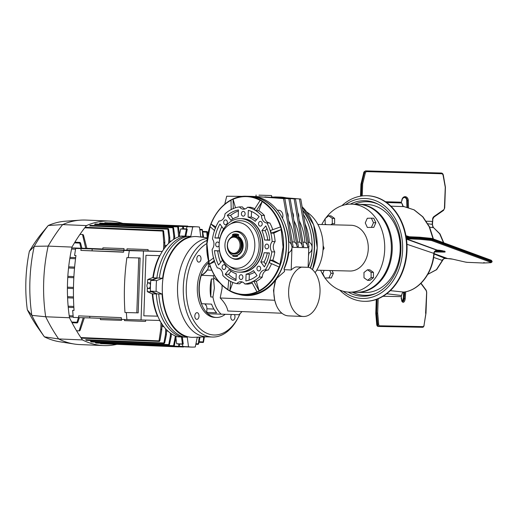<?xml version="1.0" encoding="UTF-8"?>
<svg xmlns="http://www.w3.org/2000/svg" width="518" height="518" viewBox="0 0 518 518"><rect width="100%" height="100%" fill="white"/><g stroke="black" fill="none" stroke-linecap="round" stroke-linejoin="round"><path stroke-width="0.78" d="M317.877 224.436L351.042 225.259A22.889 17.813 91.4 0 1 368.272 248.88A22.889 17.813 91.4 0 1 349.909 271.018L316.744 270.195M321.795 224.534A44.011 34.253 91.4 0 1 325.142 218.933M325.731 218.11A44.011 34.253 91.4 0 1 351.567 204.137A44.011 34.253 91.4 0 1 384.699 249.559A44.011 34.253 91.4 0 1 349.385 292.139A44.011 34.253 91.4 0 1 325.019 277.998M351.567 204.137L358.203 204.306A44.011 34.253 91.4 0 1 391.33 249.721A44.011 34.253 91.4 0 1 356.015 292.301L349.385 292.139M306.792 212.056A38.733 30.141 91.4 0 1 323.115 247.96A38.733 30.141 91.4 0 1 315.119 272.669M324.572 277.35A44.011 34.253 91.4 0 1 320.661 270.292M331.488 224.281A3.166 2.467 -88.6 0 0 332.562 223.659M322.986 250.22L324.08 248.251L323.109 248.226M324.08 248.251L323.141 245.61M326.288 224.644L325.174 223.854L325.136 218.57L328.684 215.825L332.265 218.369L334.609 218.428L334.641 223.711L332.297 223.653L330.873 224.76M332.265 218.369L332.297 223.653M328.684 215.825L331.021 215.883L334.609 218.428M332.09 270.577L333.352 273.31L331.326 277.939L324.87 277.998L322.779 273.478L324.132 270.377M329.746 270.519L331.008 273.251L333.352 273.31M331.008 273.251L328.982 277.881L331.326 277.939M328.982 277.881L324.87 277.998M364.005 277.79L363.966 272.507L367.515 269.768L369.852 269.826L373.439 272.371L373.472 277.654L369.93 280.393L367.586 280.335L364.005 277.79M367.515 269.768L371.095 272.313L373.439 272.371M371.095 272.313L371.128 277.596L373.472 277.654M371.128 277.596L367.586 280.335M373.808 227.376L367.346 227.434L365.261 222.915L367.288 218.279L371.4 218.169L373.743 218.227L375.828 222.74L373.808 227.376L367.346 227.434M371.4 218.169L373.484 222.682L375.828 222.74M373.484 222.682L371.464 227.318M232.329 232.362L233.32 231.941A14.083 10.962 91.4 0 1 236.979 231.235A14.083 10.962 91.4 0 1 247.585 245.772A14.083 10.962 91.4 0 1 236.279 259.395A14.083 10.962 91.4 0 1 232.66 258.508L231.688 258.035A13.61 10.593 91.4 0 1 224.941 244.846A13.61 10.593 91.4 0 1 232.329 232.362A13.61 10.593 91.4 0 1 246.108 245.726A13.61 10.593 91.4 0 1 231.688 258.035M232.983 255.322L232.945 256.313L237.328 256.494L237.367 255.316M241.064 238.895A9.505 7.401 -88.6 0 0 238.397 236.48M237.257 236.02A9.505 7.401 -88.6 0 0 236.888 235.923M200.511 299.864A21.128 13.267 92.4 0 0 200.201 299.708A29.578 18.57 -87.6 0 1 198.97 287.451A29.578 18.57 -87.6 0 1 201.055 275.278A21.128 13.267 92.4 0 0 207.077 270.007L207.355 270.02A21.128 13.267 -87.6 0 1 201.327 275.291L201.055 275.278M200.201 299.708L200.479 299.721A29.578 18.57 -87.6 0 1 199.242 287.464A29.578 18.57 -87.6 0 1 201.327 275.291A29.578 18.57 92.4 0 0 199.242 287.464A29.578 18.57 92.4 0 0 201.709 303.729L211.564 304.137A29.578 18.57 92.4 0 0 216.634 312.814L206.779 312.406L206.909 308.786L206.779 312.406A29.578 18.57 92.4 0 0 208.119 313.746A29.578 18.57 -87.6 0 1 206.779 312.406L206.507 312.393A29.578 18.57 -87.6 0 0 207.841 313.733L238.83 314.73A29.578 18.57 92.4 0 0 241.958 311.583M204.396 303.839A4.927 3.095 -87.6 0 1 206.909 308.786A4.927 3.095 -87.6 0 0 206.125 305.277L205.847 305.27A21.128 13.267 92.4 0 0 205.173 304.202M208.508 262.943L208.378 266.563A4.927 3.095 -87.6 0 1 207.355 270.02A4.927 3.095 92.4 0 0 208.378 266.563L208.508 262.943A29.578 18.57 -87.6 0 1 208.987 262.484A29.578 18.57 92.4 0 0 208.508 262.943L209.123 262.969M314.53 247.889A49.294 38.364 91.4 0 1 310.399 268.097A49.294 38.364 91.4 0 0 314.53 247.889A49.294 38.364 91.4 0 0 302.7 210.224A49.294 38.364 91.4 0 1 314.53 247.889M314.309 247.882A49.294 38.364 91.4 0 1 310.217 267.994A49.294 38.364 -88.6 0 0 314.309 247.882A49.294 38.364 -88.6 0 0 302.758 210.561A49.294 38.364 91.4 0 1 314.309 247.882M277.311 197.015A49.294 38.364 91.4 0 1 277.421 197.015A49.294 38.364 91.4 0 1 283.087 197.701A49.294 38.364 91.4 0 0 277.421 197.015L277.201 197.008A49.294 38.364 91.4 0 1 282.789 197.675A49.294 38.364 -88.6 0 0 277.201 197.008L274.993 196.957A49.294 38.364 91.4 0 1 275.492 196.969A49.294 38.364 91.4 0 1 279.681 197.442M225.116 314.407A29.578 18.57 -87.6 0 1 216.31 317.463L214.672 317.398A29.578 18.57 -87.6 0 1 197.326 287.386A29.578 18.57 -87.6 0 1 208.631 261.117M216.31 317.463A29.578 18.57 -87.6 0 1 198.97 287.451A29.578 18.57 -87.6 0 1 208.929 262.276M206.857 243.538A47.183 29.63 92.4 0 0 186.273 287.108A47.183 29.63 92.4 0 0 204.986 332.355A47.183 29.63 92.4 0 0 238.63 316.686A47.183 29.63 92.4 0 0 240.061 313.649M207.071 240.346A49.294 30.957 92.4 0 0 183.307 287.011A49.294 30.957 92.4 0 0 212.212 337.03A49.294 30.957 92.4 0 0 238.002 317.91L238.63 316.686M206.786 336.804A49.294 30.957 -87.6 0 1 177.506 289.115A49.294 30.957 -87.6 0 1 207.278 238.422A49.294 30.957 92.4 0 0 177.557 286.771A49.294 30.957 92.4 0 0 206.462 336.791L212.212 337.03M196.821 258.735A3.348 2.098 -87.6 0 1 199.061 255.445A3.348 2.098 -87.6 0 1 201.023 258.838A3.348 2.098 -87.6 0 1 198.782 262.127A3.348 2.098 -87.6 0 1 196.821 258.735M194.82 315.961A3.348 2.098 -87.6 0 1 197.06 312.671A3.348 2.098 -87.6 0 1 199.022 316.064A3.348 2.098 -87.6 0 1 196.782 319.353A3.348 2.098 -87.6 0 1 194.82 315.961M234.486 314.666A3.348 2.098 -87.6 0 1 234.971 316.958A3.348 2.098 -87.6 0 1 232.737 320.247A3.348 2.098 -87.6 0 1 230.775 316.854A3.348 2.098 -87.6 0 1 231.416 314.588M210.936 224.029A49.294 38.364 91.4 0 1 246.477 196.251L249.126 196.316A49.294 38.364 -88.6 0 1 286.234 247.183A49.294 38.364 -88.6 0 1 246.685 294.871A49.294 38.364 -88.6 0 0 286.234 247.183A49.294 38.364 -88.6 0 0 249.126 196.316L249.346 196.322A49.294 38.364 -88.6 0 0 249.236 196.316M246.795 294.878A49.294 38.364 -88.6 0 0 246.905 294.878A49.294 38.364 -88.6 0 0 286.454 247.19A49.294 38.364 -88.6 0 0 249.346 196.322A49.294 38.364 91.4 0 1 286.454 247.19A49.294 38.364 91.4 0 1 276.023 278.988L284.537 271.51L284.026 268.7A49.294 38.364 -88.6 0 0 288.668 247.248A49.294 38.364 -88.6 0 0 278.658 211.946A49.294 38.364 -88.6 0 0 252.059 196.393A49.294 38.364 -88.6 0 0 251.56 196.374L249.346 196.322M215.864 226.91L210.93 224.016L215.676 228.211M235.502 207.783L233.061 199.132L233.268 208.728M262.16 201.541L256.281 210.768L258.819 210.761L262.16 201.541C270.7 207.103 276.8 215.572 280.458 226.955M281.203 229.591L271.225 233.126L273.789 233.158L281.203 229.591L283.087 247.099L279.985 264.407L272.844 260.23A38.818 30.212 -88.6 0 0 274.773 251.91L271.827 251.865A7.388 5.75 91.4 0 1 270.364 246.62A7.388 5.75 91.4 0 1 272.19 241.517L275.129 241.621A38.818 30.212 -88.6 0 0 273.789 233.158M274.773 251.91A7.304 5.685 91.4 0 1 273.297 246.697A7.304 5.685 91.4 0 1 275.129 241.621M219.328 241.951A26.761 20.824 91.4 0 1 240.611 218.641L242.508 218.693A26.761 20.824 91.4 0 1 242.78 218.7A26.761 20.824 91.4 0 1 242.961 218.706A26.761 20.824 91.4 0 1 262.658 246.309A26.761 20.824 91.4 0 1 241.634 272.203A26.761 20.824 91.4 0 1 241.181 272.196L239.284 272.151A26.761 20.824 91.4 0 1 219.179 247.818M240.611 218.641A26.761 20.824 91.4 0 1 260.755 246.257A26.761 20.824 91.4 0 1 239.284 272.151M254.811 246.063A22.954 17.858 91.4 0 1 228.399 265.598A22.954 17.858 91.4 0 1 219.114 244.58A22.954 17.858 91.4 0 1 229.416 224.644A22.954 17.858 91.4 0 1 254.811 246.063M229.416 224.644L231.831 223.161A24.683 19.205 91.4 0 1 259.136 246.192A24.683 19.205 91.4 0 1 230.737 267.204L228.399 265.598M223.653 222.254A2.396 1.865 91.4 0 1 225.595 219.943A2.396 1.865 91.4 0 1 227.376 222.41A2.396 1.865 91.4 0 1 225.472 224.728A2.396 1.865 91.4 0 1 223.653 222.254M219.095 245.668A2.396 1.865 91.4 0 1 217.476 246.821A2.396 1.865 91.4 0 1 215.656 244.354A2.396 1.865 91.4 0 1 217.592 242.035A2.396 1.865 91.4 0 1 219.185 243.337M222.086 267.042A2.396 1.865 91.4 0 1 224.029 264.73A2.396 1.865 91.4 0 1 225.816 267.197A2.396 1.865 91.4 0 1 223.912 269.515A2.396 1.865 91.4 0 1 222.086 267.042M239.186 277.046A2.396 1.865 91.4 0 1 241.129 274.728A2.396 1.865 91.4 0 1 242.91 277.195A2.396 1.865 91.4 0 1 241.012 279.513A2.396 1.865 91.4 0 1 239.186 277.046M256.934 268.492A2.396 1.865 91.4 0 1 258.877 266.174A2.396 1.865 91.4 0 1 260.658 268.648A2.396 1.865 91.4 0 1 258.76 270.959A2.396 1.865 91.4 0 1 256.934 268.492M264.938 246.4A2.396 1.865 91.4 0 1 266.874 244.082A2.396 1.865 91.4 0 1 268.661 246.549A2.396 1.865 91.4 0 1 266.757 248.867A2.396 1.865 91.4 0 1 264.938 246.4M258.501 223.705A2.396 1.865 91.4 0 1 260.437 221.387A2.396 1.865 91.4 0 1 262.225 223.86A2.396 1.865 91.4 0 1 260.321 226.172A2.396 1.865 91.4 0 1 258.501 223.705M241.401 213.707A2.396 1.865 91.4 0 1 243.337 211.389A2.396 1.865 91.4 0 1 245.124 213.856A2.396 1.865 91.4 0 1 243.22 216.174A2.396 1.865 91.4 0 1 241.401 213.707M225.194 274.249L229.098 269.606A29.241 22.753 -88.6 0 0 236.221 273.769L235.981 280.555A35.897 27.933 91.4 0 1 225.194 274.249L228.503 274.307A35.723 27.804 -88.6 0 0 236.02 279.37M228.503 274.307L231.119 271.192M221.834 226.638A35.723 27.804 -88.6 0 0 218.169 237.872L214.905 237.963A35.897 27.933 91.4 0 1 219.949 224.022L223.517 228.975A29.241 22.753 -88.6 0 0 222.364 231.339M220.014 237.95L218.169 237.872M219.962 238.17L214.905 237.963M248.096 217.133L248.329 210.347A35.897 27.933 91.4 0 1 259.117 216.654L255.219 221.296A29.241 22.753 -88.6 0 0 248.096 217.133L251.327 217.074L251.521 211.486M256.52 219.749A29.416 22.889 -88.6 0 0 251.327 217.074M260.8 261.927A29.241 22.753 -88.6 0 0 264.128 252.726L269.405 252.939A35.897 27.933 91.4 0 1 264.361 266.88L260.8 261.927L264.063 261.985A29.416 22.889 -88.6 0 0 267.327 252.978L269.386 253.062M265.74 264.316L264.063 261.985M264.128 252.726L267.327 252.978M243.117 218.719A26.755 20.817 91.4 0 1 243.272 218.725A26.755 20.817 91.4 0 1 262.969 245.966A26.755 20.817 91.4 0 1 241.945 272.203A26.755 20.817 91.4 0 1 241.789 272.196M272.766 229.675A38.818 30.212 -88.6 0 0 269.839 222.967L266.932 222.973A7.388 5.75 91.4 0 1 261.493 215.423L264.433 215.456A38.818 30.212 -88.6 0 0 258.819 210.761M269.839 222.967A7.304 5.685 91.4 0 1 264.433 215.456M254.882 208.67A38.818 30.212 -88.6 0 0 250.375 207.239L247.52 207.252A7.388 5.75 91.4 0 1 243.622 209.201A7.388 5.75 91.4 0 1 239.471 206.915L242.372 206.902A7.304 5.685 91.4 0 0 245.066 208.961M239.471 206.915A38.74 30.148 91.4 0 0 224.967 213.902A7.388 5.75 91.4 0 1 219.166 220.985A7.388 5.75 91.4 0 1 219.023 220.985L219.321 220.985M219.023 220.985A38.74 30.148 91.4 0 0 212.484 239.038A7.388 5.75 91.4 0 1 212.121 249.385A38.74 30.148 91.4 0 0 217.379 267.929A7.388 5.75 91.4 0 1 222.818 275.479A38.74 30.148 91.4 0 0 236.791 283.65A7.388 5.75 91.4 0 1 240.941 281.708A7.388 5.75 91.4 0 1 244.839 283.987L247.688 284.142A38.818 30.212 -88.6 0 0 252.247 283.093M256.98 291.796C247.798 295.668 238.772 295.292 229.888 290.669L230.737 281.319M228.749 280.154L227.875 289.627A49.074 38.19 91.4 0 0 229.862 290.786M227.901 289.51C219.36 283.942 213.261 275.472 209.602 264.089L214.549 260.431M213.804 257.796L208.78 261.499A49.294 38.364 91.4 0 1 206.922 243.939A49.294 38.364 91.4 0 1 210.01 226.599M209.602 264.089L214.62 261.674M210.93 224.016A49.074 38.19 91.4 0 0 209.997 226.586L214.75 230.775M233.061 199.132A49.074 38.19 91.4 0 0 231.002 200.123L231.209 209.725M262.218 201.424A49.074 38.19 91.4 0 0 260.23 200.259L254.293 209.602A38.753 30.154 91.4 0 1 256.281 210.768M247.52 207.252A38.74 30.148 91.4 0 1 261.493 215.423M281.313 229.545A49.074 38.19 91.4 0 0 280.562 226.91L270.48 230.484A38.753 30.154 91.4 0 1 271.225 233.126M266.932 222.973A38.74 30.148 91.4 0 1 272.19 241.517M259.091 290.922A49.074 38.19 91.4 0 1 257.032 291.912L251.761 282.187A38.753 30.154 91.4 0 0 253.82 281.196L259.091 290.922L256.352 281.326A38.818 30.212 -88.6 0 0 262.276 277.111L259.343 277A7.388 5.75 91.4 0 1 265.294 269.917L268.195 270.072A38.818 30.212 -88.6 0 0 271.555 263.681M262.276 277.111A7.304 5.685 91.4 0 1 268.195 270.072M264.575 240.022A29.241 22.753 -88.6 0 0 261.894 230.568L265.792 225.926A35.897 27.933 91.4 0 1 269.852 240.242L264.575 240.022L267.78 239.931A29.416 22.889 -88.6 0 0 265.158 230.678L266.964 228.529M269.826 240.015L267.78 239.931M261.894 230.568L265.158 230.678M238.409 211.02A35.723 27.804 -88.6 0 0 230.555 215.443L227.253 215.333A35.897 27.933 91.4 0 1 238.448 209.939L238.209 216.718A29.241 22.753 -88.6 0 0 230.821 220.286L227.253 215.333M232.996 218.836L230.555 215.443M221.685 258.566A29.241 22.753 -88.6 0 0 222.423 260.334L218.525 264.976A35.897 27.933 91.4 0 1 214.465 250.66L217.709 250.919A35.723 27.804 -88.6 0 0 220.616 262.484M217.709 250.919L219.522 250.99M214.465 250.66L219.509 250.874M246.102 274.184A29.241 22.753 -88.6 0 0 253.496 270.616L257.058 275.57A35.897 27.933 91.4 0 1 245.862 280.963L246.102 274.184L249.326 274.404A29.416 22.889 -88.6 0 0 254.636 272.203M249.126 280.096L249.326 274.404M259.343 277A38.74 30.148 91.4 0 1 244.839 283.987M271.827 251.865A38.74 30.148 91.4 0 1 265.294 269.917M236.791 283.65L239.685 283.812A7.304 5.685 91.4 0 1 242.372 282.019M229.888 290.669L232.867 282.446M253.82 281.196L256.352 281.326M280.096 264.458L270.279 260.14A38.753 30.154 91.4 0 1 269.354 262.71L279.163 267.029A49.074 38.19 91.4 0 0 280.096 264.458L279.985 264.407M270.279 260.14L272.844 260.23M222.028 285.178L222.086 288.338L220.195 297.986C224.514 302.395 227.065 306.727 227.849 311.001L281.954 313.241M211.396 278.93L210.768 296.956A29.578 18.57 -87.6 0 1 210.198 287.917A29.578 18.57 -87.6 0 1 211.396 278.93L213.584 279.021L214.368 288.079L212.956 297.047A29.578 18.57 92.4 0 0 221.257 314.29M274.521 196.95A49.294 38.364 91.4 0 1 274.993 196.957M303.438 214.504A49.294 38.364 91.4 0 1 312.101 247.824A5.633 4.384 -88.6 0 0 309.304 242.366L308.229 242.34M276.023 279.034L276.042 278.988A25 15.702 92.4 0 0 276.023 279.034L276.709 279.066L275.686 280.031A25 15.702 92.4 0 0 273.854 290.514A25 15.702 92.4 0 0 276.275 305.134A25 15.702 92.4 0 0 288.507 315.883L303.295 316.492A25 15.702 -87.6 0 1 288.636 291.129A25 15.702 -87.6 0 1 301.482 267.146L296.005 266.919A25 15.702 92.4 0 0 291.194 269.975L284.227 269.69M301.482 267.146L308.877 267.327A25 15.702 -87.6 0 1 320.027 291.906A25 15.702 -87.6 0 1 303.295 316.492M220.195 297.986L274.715 300.252L273.504 290.475L275.667 280.057A50 38.908 91.4 0 1 237.121 293.829M274.715 300.252L276.275 305.134M219.839 282.86L213.895 277.803A29.578 18.57 92.4 0 0 213.584 279.021M213.895 277.803L213.183 275.783L201.327 275.291A21.128 13.267 92.4 0 0 207.355 270.02L211.732 270.202M258.961 195.15L271.561 195.545L258.961 195.15M260.017 196.769L252.026 196.387M272.332 197.157A5.633 4.384 -88.6 0 0 271.516 196.911L300.777 199.029L275.434 196.969A5.633 4.384 91.4 0 1 275.492 196.969A5.633 4.384 91.4 0 1 276.625 197.216M283.534 198.601L255.38 196.484L284.861 198.634L283.534 198.601L291.738 246.406A5.633 4.384 -88.6 0 0 291.66 245.856A5.633 4.384 -88.6 0 0 288.966 241.861A45.772 35.619 -88.6 0 0 285.165 224.411M284.861 198.634L293.084 246.439L291.757 246.406M256.831 196.976A5.633 4.384 -88.6 0 0 255.38 196.484M282.478 218.22A5.633 4.384 -88.6 0 0 278.652 210.243L277.344 210.211M305.037 223.789A45.772 35.619 91.4 0 1 309.304 242.366M299.449 198.996L307.582 246.251A5.633 4.384 -88.6 0 0 304.882 242.256L302.92 242.21M304.882 242.256A45.772 35.619 -88.6 0 0 299.223 220.707M271.244 197.345L295.467 198.899L294.14 198.867L302.344 246.665A5.633 4.384 -88.6 0 0 302.272 246.121A5.633 4.384 -88.6 0 0 299.579 242.126L297.617 242.081M295.467 198.899L303.697 246.704L302.37 246.672M264.853 197.131L290.164 198.77L288.837 198.737L297.041 246.536A5.633 4.384 -88.6 0 0 296.969 245.992A5.633 4.384 -88.6 0 0 294.269 241.997L292.307 241.945M290.164 198.77L298.387 246.568L297.06 246.536M294.269 241.997A45.772 35.619 -88.6 0 0 288.61 220.441M288.073 217.314A5.633 4.384 -88.6 0 0 287.225 212.406M264.86 196.931L288.837 198.737M299.579 242.126A45.772 35.619 -88.6 0 0 293.913 220.571M293.376 217.443A5.633 4.384 -88.6 0 0 292.534 212.535M271.251 197.144L294.14 198.867M298.685 217.579A5.633 4.384 -88.6 0 0 297.837 212.671M307.582 246.251L307.653 246.801A5.633 4.384 -88.6 0 0 307.582 246.251M300.777 199.029L309 246.833L307.673 246.801M296.005 266.919L308.877 267.327M308.501 255.886A45.772 35.619 -88.6 0 0 308.935 253.037A5.633 4.384 -88.6 0 0 312.101 247.824A49.294 38.364 91.4 0 1 308.249 267.301M308.935 253.037L308.599 253.03M308.1 267.294L308.786 247.746L291.984 247.326L291.194 269.975M284.097 269.023A45.772 35.619 -88.6 0 0 288.817 252.538A5.633 4.384 -88.6 0 0 291.984 247.326M288.817 252.538L288.261 252.525M288.623 241.854L288.966 241.861M224.767 204.15L226.703 196.244L242.91 196.374M246.73 295.577A50 38.908 91.4 0 1 238.144 294.075M214.167 275.032L213.183 275.783M212.956 297.047L210.768 296.956M241.045 245.538A8.8 6.851 91.4 0 1 233.981 254.053A8.8 6.851 91.4 0 1 227.357 244.969A8.8 6.851 91.4 0 1 234.414 236.454A8.8 6.851 91.4 0 1 241.045 245.538M233.981 254.053L234.732 254.073A8.8 6.851 -88.6 0 0 241.796 245.558A8.8 6.851 -88.6 0 0 235.166 236.473L234.414 236.454M227.46 244.982A8.1 6.3 -88.6 0 0 233.476 253.334A8.1 6.3 -88.6 0 0 240.054 245.506A8.1 6.3 -88.6 0 0 234.039 237.147A8.1 6.3 -88.6 0 0 227.46 244.982M235.8 233.974L236.331 233.987A11.338 8.825 91.4 0 1 238.384 234.518A0.706 0.55 91.4 0 1 238.753 235.211L238.228 235.198A0.706 0.55 91.4 0 0 237.853 234.505A11.338 8.825 91.4 0 0 235.8 233.974L235.709 236.512A8.8 6.851 -88.6 0 0 235.457 236.486M234.078 236.066A0.706 0.55 91.4 0 1 234.11 234.835M233.281 235.418A0.706 0.55 91.4 0 1 234.376 235.463A0.706 0.55 91.4 0 1 233.281 235.418M237.089 236.189A0.706 0.55 91.4 0 1 237.121 234.958M236.292 235.548A0.706 0.55 91.4 0 1 237.386 235.593A0.706 0.55 91.4 0 1 236.292 235.548M238.228 235.198L238.215 235.431A2.111 1.645 -88.6 0 0 238.999 237.309A9.861 7.673 91.4 0 1 242.644 246.089A9.861 7.673 91.4 0 1 234.732 255.627A9.861 7.673 91.4 0 1 227.311 245.454A9.861 7.673 91.4 0 1 227.383 244.502M238.999 237.309L239.53 237.322A9.861 7.673 91.4 0 1 243.175 246.102A9.861 7.673 91.4 0 1 235.263 255.639L234.732 255.627M229.804 238.571A9.861 7.673 91.4 0 1 231.559 236.998A2.111 1.645 -88.6 0 0 232.465 235.191L232.478 234.958A0.706 0.55 91.4 0 1 232.893 234.298A11.338 8.825 91.4 0 1 234.978 233.942L235.509 233.955L235.418 236.486M234.978 233.942L234.894 236.467M71.795 247.908L97.585 248.977L75.68 248.433A167.605 105.251 92.4 0 0 74.598 255.452L75.971 255.51A167.605 105.251 92.4 0 0 74.055 310.405L72.682 310.347A167.605 105.251 92.4 0 0 73.271 317.404L78.742 317.631A167.605 105.251 -87.6 0 1 78.581 315.863L121.29 317.638A167.605 105.251 92.4 0 0 121.458 319.405L159.855 320.448A51.055 32.064 -87.6 0 1 157.822 316.174L143.836 315.805L145.953 255.303L159.933 255.646A51.055 32.064 -87.6 0 1 162.263 251.483A51.055 32.064 -87.6 0 1 163.513 249.559L163.805 243.272A175.673 110.315 -87.6 0 1 164.815 241.874L163.597 231.08M74.048 310.379L72.682 310.347M121.439 319.217L89.756 317.903L89.808 316.33M89.756 317.903L78.742 317.631M92.1 250.693L92.165 248.938L123.867 250.434A167.605 105.251 92.4 0 0 123.575 252.188L80.866 250.414L123.608 252.001M75.68 248.433L92.165 248.938M81.151 248.659A167.605 105.251 92.4 0 0 80.866 250.414M138.189 312.866L124.974 312.516A167.605 105.251 -87.6 0 1 126.897 257.621L140.106 257.97L138.189 312.866L124.974 312.516M138.733 257.938L136.817 312.807M126.347 312.574A167.605 105.251 92.4 0 0 126.929 319.632M123.867 250.434L129.338 250.66A167.605 105.251 92.4 0 0 128.263 257.679M129.338 250.66L143.447 251.01L141.038 319.982L143.447 251.01L162.263 251.483L163.513 249.559A51.055 32.064 92.4 0 1 164.666 247.96A51.055 32.064 -87.6 0 1 168.331 243.713A51.055 32.064 -87.6 0 1 168.648 243.402L168.894 237.995A113.591 71.329 -87.6 0 1 169.8 237.665L168.641 229.17L168.195 228.593L167.89 229.15L89.659 225.9M89.782 248.782L143.447 251.01L89.782 248.782M198.452 337.147A51.055 32.064 -87.6 0 1 197.216 337.464L195.28 346.95A60.211 37.808 -87.6 0 1 191.893 347.105A60.211 37.808 -87.6 0 1 191.498 347.092A60.211 37.808 -87.6 0 1 188.52 346.782L187.251 337.218A51.055 32.064 -87.6 0 1 162.05 294.088L156.3 293.848L150.408 291.142A60.211 37.808 -87.6 0 1 150.783 280.38L156.857 277.978A51.055 32.064 -87.6 0 1 185.017 236.169L186.959 226.683L192.709 226.923L190.766 236.409L185.017 236.169M207.226 336.823L193.467 337.335A50.434 31.669 -87.6 0 1 192.236 337.341A50.434 31.669 -87.6 0 1 162.328 286.15A50.434 31.669 -87.6 0 1 195.752 236.532A50.434 31.669 -87.6 0 1 197.643 236.668L207.355 237.84M156.857 277.978L162.607 278.218A51.055 32.064 -87.6 0 1 190.766 236.409M186.959 226.683A60.211 37.808 -87.6 0 1 190.741 226.541L196.49 226.78A60.211 37.808 -87.6 0 1 199.469 227.091L200.738 236.655A51.055 32.064 -87.6 0 1 202.596 237.263M191.498 347.092L185.748 346.859A60.211 37.808 -87.6 0 1 182.77 346.542L181.501 336.978A51.055 32.064 -87.6 0 1 156.3 293.848M150.408 291.142L156.158 291.381L162.05 294.088M181.501 336.978L187.251 337.218M182.77 346.542L188.52 346.782M192.709 226.923A60.211 37.808 -87.6 0 1 196.49 226.78M156.158 291.381A60.211 37.808 -87.6 0 1 156.533 280.62L162.607 278.218M156.533 280.62L150.783 280.38M122.772 223.387A124.644 78.276 92.4 0 0 109.648 221.056L85.826 220.066A124.644 78.276 92.4 0 0 85.01 220.04A124.644 78.276 92.4 0 0 80.296 220.15A124.644 78.276 92.4 0 0 62.633 224.605L48.265 225.498A184.596 115.922 92.4 0 0 34.24 246.315A122.98 77.227 92.4 0 0 31.831 315.365A184.596 115.922 92.4 0 0 44.38 336.836A122.98 77.227 92.4 0 0 59.648 341.763L74.333 344.036A124.644 78.276 92.4 0 0 79.843 344.58L103.658 345.564A124.644 78.276 92.4 0 0 116.932 344.328M109.648 221.056A124.644 78.276 92.4 0 0 108.832 221.031A124.644 78.276 92.4 0 0 86.454 225.595L62.633 224.605A186.266 116.971 92.4 0 0 48.155 246.102L34.24 246.315L29.358 251.327A112.017 70.344 92.4 0 0 27.318 309.758A173.634 109.039 92.4 0 0 37.147 326.58L44.38 336.836L58.644 338.94A124.644 78.276 92.4 0 0 74.333 344.036M80.296 220.15L65.475 221.199A122.98 77.227 92.4 0 0 48.265 225.498L40.346 235.017A173.634 109.039 92.4 0 0 29.358 251.327M86.454 225.595A186.266 116.971 92.4 0 0 71.976 247.086L48.155 246.102A124.644 78.276 92.4 0 0 45.688 316.763L31.831 315.365L27.318 309.758M71.976 247.086A124.644 78.276 92.4 0 0 69.509 317.754L45.688 316.763A186.266 116.971 92.4 0 0 58.644 338.94L82.459 339.931A124.644 78.276 92.4 0 0 103.658 345.564M69.509 317.754A186.266 116.971 92.4 0 0 82.459 339.931M159.324 278.082A51.055 32.064 -87.6 0 1 187.484 236.273M159.175 225.375L182.601 226.521L182.886 228.904L181.695 228.852A57.744 36.26 92.4 0 0 180.691 228.975L187.263 229.247L185.839 236.208L181.462 236.027A51.055 32.064 -87.6 0 0 179.591 236.532A51.055 32.064 92.4 0 0 178.658 236.849L177.713 226.897L157.77 226.068L157.757 226.573M168.648 243.402A51.055 32.064 92.4 0 1 169.69 242.418A51.055 32.064 -87.6 0 1 173.685 239.348A51.055 32.064 92.4 0 1 174.657 238.746A51.055 32.064 -87.6 0 1 178.658 236.849M159.933 255.646A51.055 32.064 92.4 0 0 153.296 277.829L157.679 278.011L153.224 279.778L147.747 279.545L152.868 277.519A50.071 31.443 92.4 0 1 159.602 255.639M207.362 232.09A184.615 115.935 92.4 0 0 207.019 231.591A0.563 0.356 -87.6 0 1 207.362 232.09L207.699 235.541M202.816 237.296L202.24 229.435L203.639 237.393M187.471 226.644L187.756 226.088L188.17 226.664M182.601 226.521L182.886 225.965L183.314 226.541L183.637 228.839L182.886 228.904M173.685 239.348L173.815 236.441L172.811 227.765L173.109 227.208L173.549 227.784L174.721 236.214L174.657 238.746M85.179 227.266L163.261 230.504A184.615 115.935 92.4 0 0 162.892 230.989A0.563 0.356 -87.6 0 1 163.267 230.504L163.325 230.516M85.748 248.368L86.875 248.394L83.502 235.211L82.912 234.524L82.66 235.191L85.748 248.368L81.909 248.206M79.759 243.084L80.97 248.245L81.922 248.271L80.601 243.104L80.018 242.418L79.759 243.084L74.475 242.864M150.57 345.312L149.093 345.253L150.783 345.37M120.454 344.062L118.978 344.004L120.662 344.12M100.44 318.35L100.395 319.625L121.51 320.364L121.542 319.405M124.527 319.528L124.488 320.629L143.259 321.335L145.603 321.361L145.649 320.098M148.757 282.893A2.745 1.722 -87.6 0 1 150.388 285.683A2.745 1.722 -87.6 0 1 148.569 288.384A2.745 1.722 -87.6 0 1 148.53 288.384A2.745 1.722 -87.6 0 1 146.937 285.567A2.745 1.722 -87.6 0 1 148.757 282.893L148.757 282.893M126.949 250.22L102.855 249.249L102.901 247.844L124.016 248.582L102.901 247.844M161.927 251.444L126.949 250.252L126.994 248.841L148.109 249.579L126.994 248.841M132.485 249.003L144.062 249.436L132.485 249.003M178.723 235.444A113.591 71.329 -87.6 0 1 179.616 235.321L178.438 226.916L178.004 226.34L158.094 225.518A122.533 76.949 -87.6 0 1 159.02 225.408L159.02 225.55M178.011 226.34L177.713 226.897M158.909 225.336L150.803 225.065A122.533 76.949 92.4 0 0 149.883 225.175L128.011 224.262L127.642 225.324M153.283 225.311L154.759 225.369L153.069 225.362M123.167 224.061L124.644 224.119L122.954 224.113M126.107 225.259L126.133 224.423L118.907 224.041L118.939 224.961M118.719 224.449L99.462 223.646M183.961 337.076A51.055 32.064 -87.6 0 1 158.767 293.946M204.383 336.927L203.522 341.99A0.563 0.356 -87.6 0 1 203.153 342.469L202.939 341.906L199.1 341.744M203.703 336.953L203.108 342.463M198.983 342.301L203.153 342.469A0.563 0.356 -87.6 0 1 203.147 342.469A184.615 115.935 92.4 0 0 203.522 341.99M200.065 337.089L198.666 343.835L195.94 343.732M195.823 344.289L198.219 344.386L199.255 337.121M183.987 346.458L183.288 346.445M178.859 346.82L183.521 347.008L183.268 346.626M182.757 346.419L179.144 346.27M156.222 226.508L156.248 225.673L149.126 225.382L149.054 226.211M149.022 225.291L149.022 225.291A122.533 76.949 92.4 0 1 149.883 225.175M148.834 225.699L127.655 224.818M127.091 225.298L127.124 224.378A122.533 76.949 -87.6 0 1 127.978 224.268A122.533 76.949 -87.6 0 1 128.898 224.158L120.688 223.815A122.533 76.949 -87.6 0 0 119.762 223.925A122.533 76.949 -87.6 0 0 118.907 224.041M126.133 224.423L127.124 224.378M179.616 235.321L179.591 236.532M156.248 225.673L157.239 225.634A122.533 76.949 -87.6 0 1 158.094 225.518L157.77 226.068M157.213 226.547L157.239 225.634M175.045 238.526L174.663 238.513M102.855 249.216L95.72 248.99L102.855 249.164M69.813 258.495L75.537 258.728L69.813 258.495M69.995 257.375L75.686 257.608M71.555 249.029L75.55 249.19L71.555 249.029M79.383 317.644L77.836 322.287L77.201 322.934L76.994 322.261L71.678 322.041M78.438 317.618L76.994 322.261M150.388 288.552L147.28 288.422L150.388 288.5M147.326 291.673L152.797 291.899L157.122 293.881L152.292 293.952L147.326 291.673A57.744 36.26 -87.6 0 1 147.28 288.422M152.745 293.7A51.055 32.064 92.4 0 0 157.822 316.174L143.836 315.825M152.292 293.952A50.071 31.443 92.4 0 0 157.498 316.148M153.296 277.829L152.868 277.519M150.583 282.919L147.475 282.789A57.744 36.26 -87.6 0 1 147.747 279.545M159.518 320.415L160.968 322.423A51.055 32.064 -87.6 0 1 159.855 320.448M159.052 340.883A184.615 115.935 92.4 0 0 159.395 341.388A0.563 0.356 -87.6 0 1 159.052 340.883L80.957 337.574M159.453 341.381L159.945 340.52L159.395 341.388A0.563 0.356 -87.6 0 1 159.382 341.388L81.294 338.144M175.201 335.865A51.055 32.064 92.4 0 0 176.107 336.227L176.049 337.438A113.591 71.329 -87.6 0 1 175.162 337.27L175.201 335.865A51.055 32.064 -87.6 0 1 171.341 333.773A51.055 32.064 -87.6 0 1 170.409 333.126A51.055 32.064 -87.6 0 1 166.634 329.862A51.055 32.064 -87.6 0 1 165.663 328.833A51.055 32.064 -87.6 0 1 164.841 327.888A51.055 32.064 -87.6 0 1 162.011 324.08L161.726 330.167L159.945 340.52M161.726 330.167A175.673 110.315 -87.6 0 1 160.82 328.716L159.058 340.812M162.011 324.08A51.055 32.064 -87.6 0 1 160.968 322.423L160.82 328.716M166.634 329.862L166.414 334.615A113.591 71.329 -87.6 0 1 165.533 334.24L163.915 342.974L85.684 339.724M165.663 328.833L165.533 334.24M171.341 333.773L171.225 336.305A113.591 71.329 -87.6 0 1 170.338 336.033L168.732 344.593L90.488 341.349M170.409 333.126L170.338 336.033M122.973 343.253L122.941 344.043L114.731 343.699A122.533 76.949 92.4 0 0 115.572 343.855A122.533 76.949 92.4 0 0 116.492 344.01L124.702 344.353A122.533 76.949 -87.6 0 1 123.789 344.198L145.707 345.111M144.684 344.509L123.504 343.628L123.524 343.279M153.088 344.502L153.063 345.292L144.949 344.884L144.943 344.166M176.049 337.438L174.294 345.726L173.569 345.707L173.815 346.277L153.937 345.454L153.639 344.528M175.162 337.27L173.569 345.707L153.619 344.878M182.459 344.211L177.674 343.926A57.744 36.26 -87.6 0 1 176.683 343.751L175.926 338.047M176.683 343.751L183.255 344.03L182.323 337.011L177.939 336.829A51.055 32.064 -87.6 0 1 176.107 336.227M179.616 344.075L179.131 346.341L174.087 346.141M178.865 343.971L178.658 346.892L100.576 343.648M154.83 345.487L146.607 345.26A122.533 76.949 92.4 0 1 145.694 345.105A122.533 76.949 92.4 0 1 144.846 344.949L144.846 344.949M153.063 345.292A122.533 76.949 92.4 0 0 153.904 345.448A122.533 76.949 -87.6 0 0 154.817 345.603L154.714 345.648M122.941 344.043A122.533 76.949 -87.6 0 0 123.789 344.198L123.504 343.628M114.828 342.916L114.731 343.699M114.569 343.259L95.312 342.463M171.225 336.305L169.47 344.612L168.732 344.593L168.985 345.163L90.896 341.925M166.582 331.028L167.903 331.086M166.414 334.615L164.666 342.994L163.915 342.974L164.174 343.538L86.085 340.3M161.894 326.528L163.759 326.605M164.841 327.888L163.565 326.379A49.294 30.957 -87.6 0 1 161.992 324.378M83.217 317.741L79.338 330.206L79.545 330.879L80.18 330.225L84.33 317.767M69.218 315.74L73.129 315.902M68.24 307.342L73.873 307.575L68.24 307.342M68.143 306.209L73.809 306.442M67.593 297.818L73.491 298.057L67.593 297.818M67.547 296.684L73.465 296.931M67.405 288.299L73.452 288.552L67.405 288.299M67.418 287.173L73.472 287.425M67.754 277.46L73.821 277.713L67.754 277.46M67.826 276.334L73.886 276.586M68.551 267.974L74.508 268.22L68.551 267.974M68.674 266.848L74.611 267.094M80.97 248.245L73.653 247.941M86.856 248.329L102.862 248.996M164.666 247.96L164.815 241.874M163.805 243.272L162.892 230.989M162.892 231.06L84.79 227.816M163.753 231.404L163.707 231.08M164.672 247.598A49.294 30.957 -87.6 0 1 166.589 245.461L168.175 243.868M164.73 245.383L166.589 245.461M169.69 242.418L169.8 237.665M168.894 237.995L167.89 229.15M169.716 241.123L171.141 241.181M173.815 236.441A113.591 71.329 -87.6 0 1 174.721 236.214M172.811 227.765L94.574 224.521M149.929 225.168L129.06 224.119M119.813 223.918L104.338 223.277M186.499 228.93L183.637 228.814M187.354 226.638L183.301 226.47M201.975 229.998L199.838 229.908M206.98 231.598L206.811 232.472L207.019 231.591M207.239 237.827L206.811 232.472M206.773 232.148L202.907 231.993M180.691 228.975L179.526 234.673M348.141 292.081A47.773 37.179 -88.6 0 0 374.961 293.823A47.773 37.179 -88.6 0 0 388.83 283.32A47.773 37.179 -88.6 0 0 377.201 203.723A47.773 37.179 -88.6 0 0 350.323 204.137M352.415 292.217A46.827 36.441 -88.6 0 0 375.958 293.382M343.194 291.258A50 38.908 -88.6 0 0 389.996 284.939A50 38.908 -88.6 0 0 395.493 219.056A50 38.908 -88.6 0 0 345.344 204.714M341.88 205.678A52.817 41.103 91.4 0 1 366.822 195.713A52.817 41.103 91.4 0 1 404.066 229.565A52.817 41.103 91.4 0 1 393.246 287.043A52.817 41.103 91.4 0 1 364.199 301.314A52.817 41.103 91.4 0 1 339.789 290.119M364.419 301.314A52.817 41.103 -88.6 0 0 364.64 301.321A52.817 41.103 -88.6 0 0 393.686 287.05A52.817 41.103 -88.6 0 0 404.506 229.578A52.817 41.103 -88.6 0 0 367.262 195.72A52.817 41.103 -88.6 0 0 367.042 195.72M356.902 292.327L364.86 292.521A44.011 34.253 -88.6 0 0 389.063 280.626A44.011 34.253 -88.6 0 0 398.083 232.737A44.011 34.253 -88.6 0 0 367.042 204.526L359.084 204.325A44.011 34.253 91.4 0 1 390.125 232.537A44.011 34.253 91.4 0 1 381.106 280.432A44.011 34.253 91.4 0 1 356.902 292.327L356.455 292.314M378.172 204.215A46.827 36.441 -88.6 0 0 354.597 204.215M405.717 291.751L405.218 298.478A4.228 1.91 -87.8 0 1 403.043 302.285A4.228 1.91 -87.8 0 1 401.424 297.805A2.111 0.958 -87.8 0 1 401.308 296.633L383.022 296.283L401.308 296.633A2.111 0.958 -87.8 0 1 401.495 295.506L401.709 295.066C401.955 293.337 402.648 292.34 403.781 292.081L403.962 292.055M390.332 290.643L403.781 292.081C419.179 290.287 432.472 273.161 433.819 253.373L406.967 244.282M433.819 253.373L433.819 253.373C433.993 251.865 434.835 250.874 436.337 250.401L436.635 250.084A2.111 0.324 9.6 0 1 437.147 250.077L406.449 238.798L437.147 250.077A2.111 0.324 -170.4 0 1 438.273 250.194A4.228 0.647 9.6 0 1 444.107 251.211A4.228 0.647 9.6 0 1 443.861 252.098L434.537 251.929M436.337 250.401L436.635 250.084L406.494 239.148M406.565 236.655L406.093 236.48M405.95 235.671L409.401 236.771M433.087 238.882L429.208 226.761L422.636 216.764L413.999 209.835L404.092 206.617L390.922 206.17M386.564 202.506L401.528 202.985L402.272 204.04C402.344 205.588 402.946 206.449 404.092 206.617L404.195 206.63M385.489 201.748L401.437 202.201L385.489 201.748M401.528 202.985A2.111 1.638 -87.4 0 1 401.437 202.201A2.111 1.638 92.6 0 1 401.754 201.042A4.228 3.276 -87.4 0 1 404.946 196.672A4.228 3.276 -87.4 0 1 408.313 200.615L408.54 207.524M419.166 237.885L419.489 238.474L429.72 239.471L429.836 238.785L419.133 237.743L406.235 237.354M419.133 237.743L419.548 237.192L430.225 238.248A2.111 0.324 9.6 0 1 432.679 238.753A0.706 0.537 -69.8 0 1 432.802 238.779L430.173 238.235L429.836 238.785A2.817 0.434 -170.4 0 1 433.106 239.458L432.996 240.145L491.394 261.609L491.511 260.923L433.106 239.458A0.706 0.537 -69.8 0 0 432.802 238.779L491.206 260.243A0.706 0.537 -69.8 0 0 491.083 260.217M447.869 258.605A0.706 0.44 -87.6 0 1 447.701 258.599L434.11 253.6L447.681 258.579L445.286 258.463L447.597 258.56M447.701 258.599L449.171 258.657A3.522 0.544 9.6 0 1 452.609 259.149L465.248 262.043A2.111 0.324 -170.4 0 0 467.314 262.335L483.566 263.021L490.902 262.697L491.983 261.991A2.817 0.434 9.6 0 0 491.394 261.609A0.706 0.537 -69.8 0 1 490.734 262.276L432.329 240.812A0.706 0.537 -69.8 0 0 432.996 240.145A2.817 0.434 9.6 0 0 429.72 239.471L429.875 240.307L419.787 239.316L406.442 238.766M490.902 262.697A0.706 0.563 87.4 0 1 490.753 262.678L483.43 263.008L484.045 262.477M406.345 238.079L419.528 238.623L419.787 239.316M406.164 236.901A0.706 0.44 -87.6 0 1 406.604 236.668L419.463 237.205M444.606 251.042L444.735 251.515L438.273 250.194M376.534 299.378L375.861 313.396M376.042 313.5L377.098 324.346A2.817 1.276 92.2 0 0 378.244 326.45A2.817 1.276 92.2 0 0 378.257 326.45L378.859 326.476M425.602 313.273L426.638 292.482A2.111 0.958 92.2 0 0 426.223 290.65L421.05 283.637A3.522 1.593 -87.8 0 1 420.888 283.378M378.185 298.737L377.693 312.904L376.159 313.448M401.424 297.805L401.1 298.459L401.424 297.805M361.357 196.044L361.784 183.696L362.671 183.819L362.244 195.927M361.784 183.696L364.309 172.941A2.817 2.189 -87.4 0 1 366.491 170.914L441.155 173.025A2.817 2.189 -87.4 0 1 441.181 173.025C442.294 173.038 443.019 173.77 443.35 175.22L443.097 175.356A2.111 1.638 92.6 0 0 441.569 173.75A0.706 0.447 -88.4 0 0 441.155 173.025L366.491 170.914A0.706 0.447 -88.4 0 1 366.912 171.633A2.111 1.638 92.6 0 0 365.274 173.154L362.671 183.819M432.731 221.4L432.549 219.502A3.522 2.732 -87.4 0 1 434.026 216.492L443.55 209.848A2.111 1.638 92.6 0 0 444.438 208.042L445.266 187.231L443.097 175.356M365.274 173.154L363.863 172.921L361.104 184.227L361.668 183.748M401.897 200.362L401.754 201.042L401.897 200.362M432.485 221.393L426.327 221.218L432.355 221.393L432.252 224.365L433.417 227.674L429.681 227.201M432.621 221.393L432.511 224.365C432.42 226.113 432.808 227.24 433.67 227.739L439.685 233.799L443.46 242.689M445.461 258.469L445.37 258.482C444.094 258.456 443.194 259.078 442.663 260.34L436.642 269.658L427.797 274.352L436.396 269.69L442.333 260.444C442.929 259.123 443.913 258.469 445.286 258.463L434.071 253.982M442.333 260.444L442.23 259.868L442.333 260.444L433.644 257.401M246.905 294.878L244.03 294.807C223.245 294.982 205.374 270.435 206.844 243.939C207.239 217.851 226.094 195.092 246.477 196.251A49.294 38.364 91.4 0 1 283.579 247.118A49.294 38.364 91.4 0 1 244.03 294.807A49.294 38.364 91.4 0 1 209.537 264.128M208.858 261.454L206.973 243.946L210.075 226.638M211.001 224.074C215.443 213.027 222.112 205.083 231.022 200.246M233.081 199.255C242.262 195.377 251.288 195.752 260.172 200.375M209.525 264.135A49.074 38.19 91.4 0 1 208.78 261.499M279.06 266.977C274.618 278.017 267.948 285.962 259.039 290.799M312.451 269.625A49.294 38.364 -88.6 0 0 317.184 247.954A49.294 38.364 -88.6 0 0 302.111 206.786M286.59 197.96A49.294 38.364 -88.6 0 0 280.076 197.08L286.609 197.967M315.326 230.387A49.074 38.19 -88.6 0 0 314.575 227.752M313.176 267.871A49.074 38.19 -88.6 0 0 314.109 265.307M208.378 266.563L210.308 266.64M206.909 308.786L213.908 309.078M237.853 234.505L238.384 234.518M121.989 343.214L121.957 343.926M152.104 344.464L152.078 345.182M69.38 316.88L73.232 317.035L69.38 316.88M401.495 295.506L386.706 293.771M492.1 261.305A2.817 0.434 -170.4 0 0 491.511 260.923A0.706 0.537 -69.8 0 0 491.206 260.243L492.1 261.305L491.983 261.991M419.606 237.205L430.128 238.235M452.609 259.149L465.17 262.024M465.248 262.043L467.398 262.354A0.706 0.44 92.4 0 0 467.489 262.341M467.314 262.335A0.706 0.44 92.4 0 0 467.398 262.354L483.534 263.021M490.753 262.678A2.111 0.324 -170.4 0 0 490.734 262.276M432.329 240.812A2.111 0.324 -170.4 0 0 429.875 240.307M435.165 251.1L443.499 251.249A0.706 0.486 91 0 0 443.861 252.098M443.537 251.049L443.499 251.249A3.522 0.544 -170.4 0 0 444.114 251.23M441.181 250.518L436.292 250.434M376.787 324.145L378.671 324.216A2.111 0.958 92.2 0 0 379.539 325.796L423.076 326.618A2.111 0.958 92.2 0 0 424.054 325.071L425.919 313.202M379.539 325.796A0.706 0.628 -88.9 0 1 378.898 326.476L378.872 326.476A0.706 0.628 -88.9 0 0 378.898 326.476A2.817 1.276 -87.8 0 1 378.872 326.476A2.817 1.276 -87.8 0 1 377.726 324.365L376.741 312.969M424.035 325.213L424.125 325.155C423.925 326.58 423.361 327.292 422.435 327.298A0.706 0.628 -88.9 0 0 422.435 327.298L378.904 326.476M421.017 283.242A0.706 0.544 143.6 0 1 421.05 283.637M421.024 283.242L426.165 290.203A0.706 0.544 143.6 0 1 426.223 290.65M426.165 290.203L426.638 292.482M426.715 292.482L425.99 313.241L424.054 325.071M376.269 299.469L375.783 313.435L376.709 324.229C376.78 325.615 377.292 326.353 378.244 326.45L422.435 327.298A0.706 0.628 -88.9 0 0 423.076 326.618M377.693 312.904L378.671 324.216M376.618 313.021L377.104 299.171M404.118 292.035L403.334 298.407M401.489 298.174C402.13 301.346 402.486 302.48 402.564 301.573A3.522 1.593 92.2 0 0 404.273 298.387L403.645 298.368A3.522 1.593 -87.8 0 1 402.337 301.45M405.218 298.478L404.273 298.387L404.759 291.938M432.549 219.502L433.98 217.048A0.706 0.382 55.1 0 1 433.831 217.087M434.026 216.492A0.706 0.382 55.1 0 1 433.98 217.048L443.512 210.405A0.706 0.382 55.1 0 1 443.363 210.444M443.55 209.848A0.706 0.382 55.1 0 1 443.512 210.405L444.697 208.048L445.422 187.257L443.35 175.22M441.569 173.75L366.912 171.633M440.766 173.006A2.817 2.189 92.6 0 0 440.734 173.006A0.706 0.447 -88.4 0 0 440.701 173.006L366.045 170.895A0.706 0.447 -88.4 0 1 366.051 170.895A2.817 2.189 92.6 0 0 363.863 172.921L363.83 173.051M440.701 173.006L440.734 173.006A2.817 2.189 92.6 0 0 440.708 173.006L441.181 173.025M361.208 184.168L360.793 196.134M407.536 207.252L407.323 200.641L408.313 200.615M404.532 197.358A3.522 2.732 -87.4 0 1 406.876 200.621L407.323 200.641A3.522 2.732 92.6 0 0 404.746 197.358C402.991 197.766 402.091 198.808 402.039 200.479M406.876 200.57L407.096 207.142M427.913 223.77L432.252 224.365M302.098 206.734L313.668 224.89L317.262 247.954L312.503 269.671M277.421 197.015L280.076 197.08M256.08 195.001L256.028 196.49M271.561 195.545L271.51 197.112M99.922 223.096L119.781 223.925M202.829 231.416L207.032 231.591M199.767 229.332L202.24 229.435M188.144 226.515L188.74 226.541M109.667 222.844L187.756 226.088M104.804 222.727L182.886 225.965M95.027 223.97L173.109 227.208M90.106 225.349L168.195 228.593M80.031 234.408L82.919 234.524M74.883 242.204L80.018 242.418M118.674 224.948L118.751 224.087M148.796 226.198L148.867 225.336M148.057 251.075L148.109 249.579M123.957 250.142L124.016 248.582M72.067 322.72L77.201 322.934M144.684 344.153L144.69 344.897M114.562 342.903L114.575 343.648M95.726 343.039L115.592 343.861M76.658 330.756L79.545 330.879M167.677 244.366L168.331 243.713M367.262 195.72L366.822 195.713M359.084 204.325L358.637 204.319M364.64 301.321L364.199 301.314M433.411 238.999L429.539 226.89L422.941 216.867L414.206 209.881L404.144 206.617C403.405 206.76 402.816 205.937 402.382 204.15M436.357 250.414C435.107 250.854 434.362 251.839 434.129 253.36C432.789 273.038 419.541 290.216 403.872 292.074C402.79 292.32 402.078 293.298 401.735 295.001M447.785 258.611L452.57 259.149M406.52 236.648L419.535 237.192M401.936 301.547C402.097 300.55 401.787 303.924 403.263 298.381L403.729 292.1M432.744 221.4L432.815 219.502M366.045 170.895C364.4 171.354 363.617 172.041 363.701 172.947L360.942 184.233L360.528 196.173M406.934 207.103L406.721 200.602C406.85 199.048 406.041 197.96 404.305 197.332M433.67 227.739L440.015 233.929L443.784 242.812"/></g></svg>
